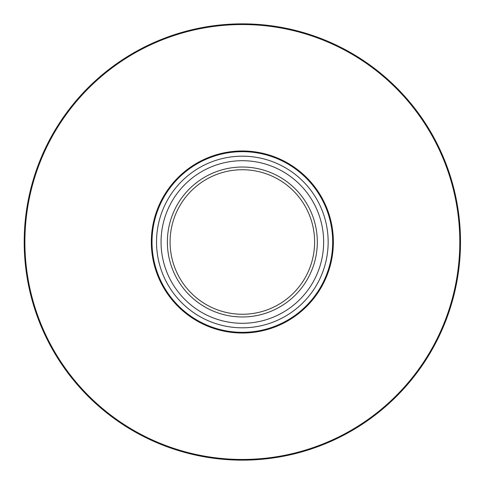 <?xml version="1.0" encoding="UTF-8"?>
<svg xmlns="http://www.w3.org/2000/svg" width="484" height="484" viewBox="0 0 484 484"><rect width="100%" height="100%" fill="white"/><g stroke="black" fill="none" stroke-linecap="round" stroke-linejoin="round"><path stroke-width="0.73" d="M323.645 242A81.3 81.3 0 0 1 201.701 312.404A81.3 81.3 0 0 1 201.701 171.596A81.3 81.3 0 0 1 323.645 242M167.373 242A74.972 74.972 0 0 1 279.831 177.071A74.972 74.972 0 0 1 279.831 306.929A74.972 74.972 0 0 1 167.373 242M314.612 242A72.261 72.261 0 0 0 242.345 169.739A72.261 72.261 0 0 0 170.084 242A72.261 72.261 0 0 0 242.345 314.261A72.261 72.261 0 0 0 314.612 242M332.677 242A90.333 90.333 0 0 1 242.345 332.333A90.333 90.333 0 0 1 152.018 242A90.333 90.333 0 0 1 242.345 151.667A90.333 90.333 0 0 1 332.677 242A90.333 90.333 0 0 1 242.345 332.333A90.333 90.333 0 0 1 152.018 242A90.333 90.333 0 0 1 242.345 151.667A90.333 90.333 0 0 1 332.677 242M24.2 242A218.145 218.145 0 0 1 351.42 53.077A218.145 218.145 0 0 1 351.42 430.923A218.145 218.145 0 0 1 24.2 242A218.145 218.145 0 0 1 351.42 53.077A218.145 218.145 0 0 1 351.42 430.923A218.145 218.145 0 0 1 24.2 242M333.367 242A91.022 91.022 0 0 1 196.837 320.831A91.022 91.022 0 0 1 196.837 163.168A91.022 91.022 0 0 1 333.367 242M459.8 242A217.455 217.455 0 0 0 242.345 24.545A217.455 217.455 0 0 0 24.896 242A217.455 217.455 0 0 0 242.345 459.455A217.455 217.455 0 0 0 459.8 242M156.532 242A85.813 85.813 0 0 0 242.345 327.813A85.813 85.813 0 0 0 328.158 242A85.813 85.813 0 0 0 242.345 156.187A85.813 85.813 0 0 0 156.532 242"/></g></svg>
